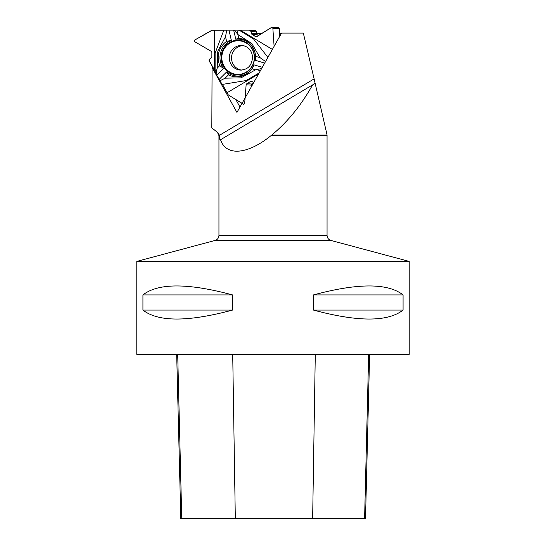 <?xml version="1.0" encoding="UTF-8"?>
<svg xmlns="http://www.w3.org/2000/svg" width="546" height="546" viewBox="0 0 546 546"><rect width="100%" height="100%" fill="white"/><g stroke="black" fill="none" stroke-linecap="round" stroke-linejoin="round"><path stroke-width="0.82" d="M214.919 70.734L209.091 60.524L209.65 59.091L211.295 57.944L211.855 56.9L211.875 52.443L211.227 51.324L194.567 41.605L194.567 40.124L211.787 30.283L223.819 30.146L215.11 53.249L215.117 71.314L216.926 69.506L217.171 68.154L219.813 65.52A19.376 18.714 93.7 0 1 226.61 41.366L231.368 40.39L228.938 30.112L249.536 30.126L250.955 31.45L251.911 34.398L256.163 36.8L271.601 27.409L272.843 28.153L274.106 46.328L272.843 28.153L271.601 27.409L256.818 36.637L255.63 36.63L251.911 34.398L250.955 31.45L249.474 30.119L212.36 30.132L194.567 40.124L194.567 41.605L211.227 51.324L211.875 52.443L211.855 56.9L211.295 57.944L209.65 59.091L209.234 61.063L214.919 70.734L216.086 74.113L219.697 80.91L222.475 84.391L228.303 94.922L243.414 104.259L244.663 103.515L246.137 84.794L246.812 83.695L250.546 81.463L253.876 82.316M228.938 30.112L223.819 30.146M249.536 30.126L255.03 30.48A1.078 1.044 -86.3 0 1 255.487 30.624L255.808 30.815A1.297 1.256 93.7 0 1 256.422 31.805L256.613 33.756A1.297 1.256 -86.3 0 0 257.227 34.746L258.565 35.545M272.065 27.3L278.542 27.723A0.867 0.833 93.7 0 1 279.32 28.576L279.409 36.896M241.475 70.1A12.326 11.903 93.7 0 1 231.545 57.159A12.326 11.903 93.7 0 1 243.072 45.618M255.03 30.48A1.078 1.044 -86.3 0 0 254.962 30.48L249.597 30.132M253.672 82.303L251.651 81.402L250.546 81.463L246.812 83.695L246.137 84.794L244.663 103.515L243.748 104.361L228.303 94.922L222.475 84.391L246.123 80.555L259.152 72.932M260.258 70.96L257.043 69.506L255.583 69.82L252.061 68.776A19.376 18.714 93.7 0 1 228.481 74.85L226.597 71.97L219.199 79.334L219.697 80.91L222.475 84.391M219.199 79.334L216.086 74.113L215.117 71.314M253.296 83.34L252.129 84.036A1.297 1.256 -86.3 0 0 251.494 85.142L251.467 86.596M252.245 66.23A17.335 16.742 93.7 0 1 245.195 73.075A17.335 16.742 93.7 0 1 221.471 61.541A17.335 16.742 93.7 0 1 237.858 40.233A17.335 16.742 93.7 0 1 247.14 43.154A17.335 16.742 93.7 0 1 252.245 66.23M267.881 57.398L253.59 38.991L239.052 30.146M272.372 49.413L240.213 30.146M234.5 30.098L237.141 33.538L238.268 30.132M237.141 33.538L237.913 34.548L251.883 43.591L260.005 57.623L265.718 61.63M257.043 69.506L261.623 68.53M262.305 67.315L254.108 64.878L252.061 68.776M264.68 63.097L255.385 60.333L255.569 56.306L260.005 57.623M255.385 60.333A18.448 17.813 -86.3 0 0 255.446 59.923M255.603 57.501A18.448 17.813 -86.3 0 0 235.804 39.244L233.64 30.112M231.368 40.39A18.448 17.813 -86.3 0 0 223.437 68.571L219.813 65.52M216.864 75.109L223.437 68.571M226.597 71.97A18.448 17.813 -86.3 0 0 254.108 64.878M235.804 39.244L238.786 38.227A19.376 18.714 93.7 0 1 255.569 56.306M238.786 38.227L237.913 34.548M227.095 92.731L258.565 73.969M255.583 69.82L240.977 77.853L225.143 78.174L219.697 80.91M216.086 74.113L216.926 69.506M228.481 74.85L225.143 78.174M214.517 30.146L214.346 69.69M217.171 68.154L217.806 51.078L225.518 36.725L226.761 30.085M226.61 41.366L225.518 36.725M211.814 127.832L218.161 132.971L219.444 135.319L314.114 78.883L303.33 33.101L281.538 33.101L236.944 112.435L212.08 67.506L211.814 127.832L218.161 132.971M256.586 33.504L261.834 33.504M279.375 33.504L281.313 33.504M314.114 78.883L327.095 135.074L271.758 135.074L271.034 135.62C247.584 154.695 225.996 156.456 220.57 139.735L220.366 139.919M271.758 135.074C287.824 121.697 301.44 104.962 312.605 84.869L220.57 139.735C219.847 140.37 219.478 138.998 219.458 135.62L219.444 135.319M136.787 261.411L409.213 261.411L330.896 240.431C328.487 239.626 327.204 237.954 327.054 235.422L218.946 235.422C218.796 237.954 217.513 239.626 215.104 240.431L136.787 261.411L136.787 354.381L409.213 354.381L409.213 261.411M403.071 294.929L403.071 310.06C387.837 322.024 357.958 322.024 313.424 310.06L313.424 294.929C357.958 282.964 387.837 282.964 403.071 294.929L313.424 294.929M232.576 294.929L232.576 310.06C188.042 322.024 158.163 322.024 142.929 310.06L142.929 294.929C158.163 282.964 188.042 282.964 232.576 294.929L142.929 294.929M176.679 354.381L180.808 518.7L365.506 518.7L369.635 354.381M142.929 310.06L232.576 310.06M313.424 310.06L403.071 310.06M315.008 82.678L313.206 84.575M213.083 67.567L212.08 67.506M239.974 107.043L235.845 99.584M256.702 36.698L255.63 36.63M257.227 34.746L251.911 34.398M256.613 33.756L251.256 33.408M256.422 31.805L250.955 31.45M255.808 30.815L250.307 30.46M255.487 30.624L249.986 30.262M279.32 28.576L272.843 28.153M240.39 70.086A12.326 11.903 93.7 0 1 229.313 57.016A12.326 11.903 93.7 0 1 241.994 45.489C249.652 46.144 255.337 54.463 250.785 64.135C248.833 67.888 245.366 69.874 240.39 70.086M251.494 85.142L246.137 84.794M252.129 84.036L246.812 83.695M251.965 81.559L250.546 81.463M252.109 65.998A16.824 16.25 93.7 0 1 223.962 65.998A16.824 16.25 93.7 0 1 238.152 40.766A16.824 16.25 93.7 0 1 252.109 65.998M219.458 135.62L218.946 135.62L217.711 132.971M327.095 135.074L327.054 135.62L271.034 135.62M181.757 518.7L177.696 354.381M235.319 518.7L232.712 354.381M312.64 518.7L315.288 354.381M364.592 518.7L368.659 354.381M330.896 240.431L215.104 240.431M218.946 135.62L218.946 235.422M327.054 135.62L327.054 235.422"/></g></svg>
